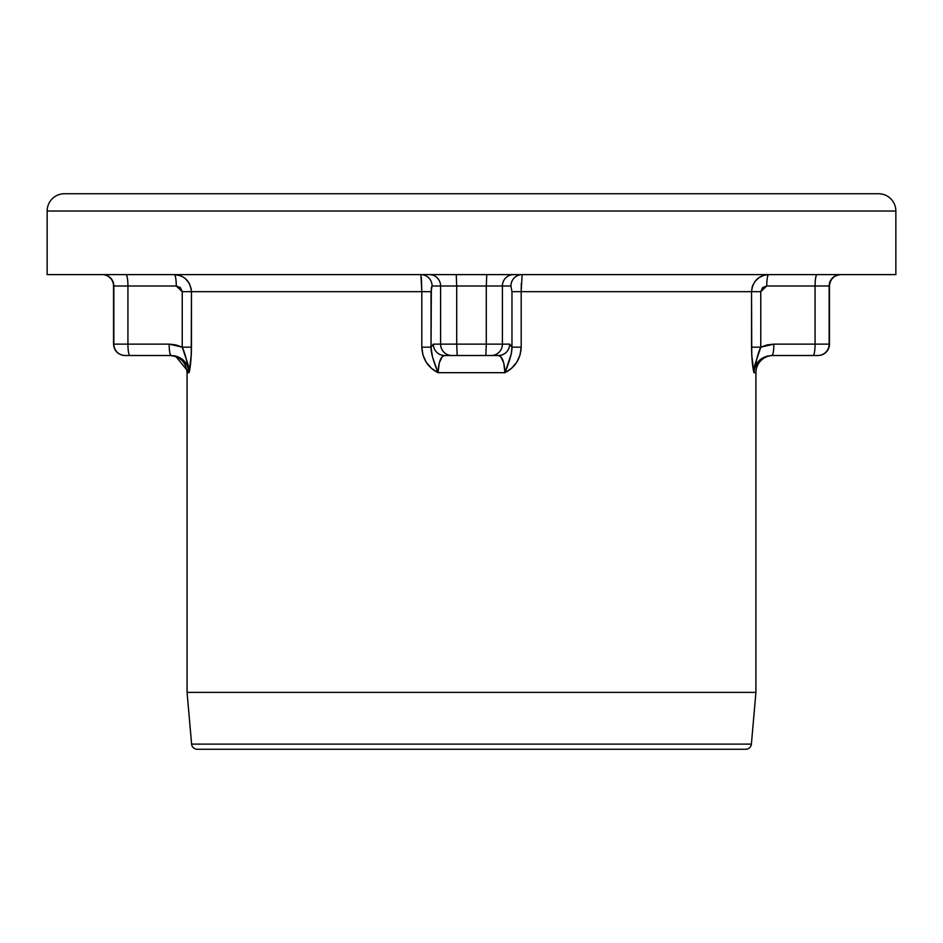 <?xml version="1.0" encoding="UTF-8"?>
<svg xmlns="http://www.w3.org/2000/svg" width="943" height="943" viewBox="0 0 943 943"><rect width="100%" height="100%" fill="white"/><g stroke="black" fill="none" stroke-linecap="round" stroke-linejoin="round"><path stroke-width="1.41" d="M829.463 344.124L829.463 286L815.07 286L815.07 344.124A11.375 1.98 90 0 1 813.102 355.511L818.088 355.511A11.375 11.375 0 0 0 829.463 344.124A11.375 11.375 0 0 1 818.088 355.511L771.893 355.511A11.375 1.98 -90 0 0 773.861 344.124L767.166 344.89L773.861 344.124L760.765 347.165L767.166 344.89L760.765 347.165L760.765 291.682L762.581 287.603L766.73 286L815.07 286L815.07 344.124L829.463 344.124L829.156 286L829.156 344.124L773.861 344.124A11.375 1.98 90 0 1 771.893 355.511L813.102 355.511A11.375 1.98 -90 0 0 815.07 344.124L773.861 344.124M760.836 347.13L755.296 363.491L753.94 372.685C752.561 367.428 751.76 358.929 751.547 347.165L760.765 347.165L751.547 347.165L751.547 291.682C752.773 281.097 758.502 275.403 768.698 274.613L763.96 275.285L758.844 277.714L754.93 281.509L752.42 286.283L751.547 291.682L760.765 291.682L760.765 347.165C758.243 352.376 755.968 360.886 753.94 372.685L755.921 372.685L755.921 692.386L751.394 744.11A5.658 5.658 0 0 1 745.76 749.272L197.24 749.272A5.658 5.658 0 0 1 191.606 744.11L187.079 692.386L187.079 372.685L187.079 692.386L755.921 692.386L187.079 692.386L191.606 744.11L751.394 744.11L191.606 744.11A5.658 5.658 0 0 0 197.24 749.272L745.76 749.272A5.658 5.658 0 0 0 751.394 744.11L755.921 692.386L755.921 372.685A17.174 17.174 0 0 1 773.095 355.511A17.174 17.174 0 0 0 755.921 372.685L753.94 372.685L751.748 355.039L751.547 291.682L521.184 291.682L521.184 347.165L520.053 355.039L516.752 362.265L511.577 368.265L504.953 372.685L438.047 372.685L431.423 368.265L426.248 362.265L422.947 355.039L421.816 347.165L421.816 291.682L191.453 291.682L191.252 355.039L189.06 372.685L187.079 372.685C186.054 362.253 180.325 356.537 169.905 355.511L125.207 355.511A11.375 11.363 -90 0 1 113.844 344.124L113.537 286L113.537 344.124L113.844 286L113.844 344.124L127.93 344.124L127.93 286L176.27 286L180.419 287.603L182.235 291.682L182.235 347.165L175.834 344.89L169.139 344.124L127.93 344.124L127.93 286L113.844 286A11.375 11.363 90 0 0 102.469 274.613A11.375 11.363 -90 0 1 113.844 286L113.537 286A11.375 11.375 0 0 0 102.15 274.613M771.893 355.511C761.178 356.383 755.19 362.112 753.94 372.685L754.329 369.137L757.241 362.796L762.274 358.199L767.472 356.041M66.399 193.728L878.558 193.728A17.292 17.292 0 0 1 895.85 211.02L895.85 274.613L47.15 274.613L47.15 211.02L47.15 274.613L895.85 274.613L895.85 211.02L47.15 211.02L895.85 211.02A17.292 17.292 0 0 0 878.558 193.728L64.442 193.728A17.292 17.292 0 0 0 47.15 211.02A17.292 17.292 0 0 1 64.442 193.728M752.29 362.265L753.08 368.265M191.252 355.039L191.453 347.165L190.345 347.165M189.92 368.265L190.71 362.265M180.726 358.199L177.697 356.713L183.461 360.25L187.539 365.801L189.06 372.685L187.079 372.685M878.558 193.728L877.296 193.728M180.266 275.686L174.302 274.613A11.375 1.98 -90 0 1 176.27 286L127.93 286A11.375 1.98 90 0 0 125.949 274.613A11.375 1.98 -90 0 1 127.93 286L113.537 286M125.207 355.511L129.898 355.511A11.375 1.98 -90 0 1 127.93 344.124L113.844 344.124A11.375 11.363 90 0 0 125.207 355.511L124.912 355.511C118.016 354.816 114.221 351.032 113.537 344.124M840.85 274.613C833.942 275.309 830.158 279.093 829.463 286L829.156 286A11.375 11.363 90 0 1 840.531 274.613A11.375 11.363 -90 0 0 829.156 286L815.07 286A11.375 1.98 90 0 1 817.051 274.613A11.375 1.98 -90 0 0 815.07 286L766.73 286A11.375 1.98 90 0 1 768.698 274.613A11.375 1.98 -90 0 0 766.73 286L760.765 291.682L511.966 291.682L511.966 347.165L509.656 344.124L502.395 344.124L502.395 286L510.917 286L511.966 291.682L510.917 286L486.293 286L486.293 344.124L502.395 344.124L502.395 286L456.707 286L456.707 344.124L486.293 344.124L486.293 286L440.605 286L440.605 344.124L456.707 344.124L456.707 286L440.605 286L440.605 344.124L433.344 344.124L431.034 347.165L431.352 287.603L432.083 286L440.605 286L432.083 286L431.034 291.682L431.034 347.165L421.816 347.165L421.816 291.682L182.235 291.682L176.27 286A11.375 1.98 90 0 0 174.302 274.613C184.486 275.391 190.203 281.073 191.453 291.682L191.453 347.165L182.235 347.165L182.235 291.682L191.453 291.682M457.178 355.511L444.542 355.511A11.375 11.198 -90 0 1 433.344 344.124L431.034 347.165C430.892 352.376 433.226 360.886 438.047 372.685L439.285 362.796L442.232 356.713L444.542 355.511L451.815 355.511A11.375 11.198 -90 0 1 440.605 344.124L433.344 344.124A11.375 11.198 90 0 0 444.542 355.511C440.746 356.383 438.589 362.112 438.047 372.685C427.851 367.428 422.44 358.929 421.816 347.165L431.034 347.165L432.472 356.843L438.047 372.685L504.953 372.685L511.377 353.684L511.966 347.165L509.656 344.124L440.605 344.124A11.375 11.198 90 0 0 451.815 355.511L457.178 355.511L456.707 344.124L457.178 355.511L485.822 355.511L457.178 355.511M498.458 355.511L485.822 355.511L486.293 344.124L485.822 355.511L491.185 355.511A11.375 11.198 -90 0 0 502.395 344.124A11.375 11.198 90 0 1 491.185 355.511L498.458 355.511L500.768 356.713L503.715 362.796L504.953 372.685C509.774 360.886 512.108 352.376 511.966 347.165L511.966 291.682L521.184 291.682L521.184 347.165L511.966 347.165L521.184 347.165C520.56 358.929 515.149 367.428 504.953 372.685C504.411 362.112 502.254 356.383 498.458 355.511A11.375 11.198 -90 0 0 509.656 344.124A11.375 11.198 90 0 1 498.458 355.511M191.24 288.971L189.354 283.501L185.547 278.798M421.403 277.714L421.816 291.682L431.034 291.682L421.816 291.682L420.884 274.613A11.375 11.198 -90 0 1 432.083 286A11.375 11.198 90 0 0 420.884 274.613M521.196 288.971L521.302 283.501M765.303 356.713L759.539 360.25L757.241 362.796L754.329 369.137M187.563 363.02L182.235 347.165L169.139 344.124A11.375 1.98 90 0 0 171.107 355.511A11.375 1.98 -90 0 1 169.139 344.124L127.93 344.124A11.375 1.98 90 0 0 129.898 355.511L171.107 355.511C181.822 356.383 187.81 362.112 189.06 372.685C187.032 360.886 184.757 352.376 182.235 347.165L191.453 347.165C191.24 358.929 190.439 367.428 189.06 372.685L175.539 356.041L174.455 355.806L177.697 356.713M429.407 274.613A11.375 11.198 -90 0 1 440.605 286A11.375 11.198 90 0 0 429.407 274.613M456.235 274.613L456.707 286L456.235 274.613M486.765 274.613L486.293 286L486.765 274.613M513.593 274.613A11.375 11.198 -90 0 0 502.395 286A11.375 11.198 90 0 1 513.593 274.613M522.116 274.613A11.375 11.198 -90 0 0 510.917 286A11.375 11.198 90 0 1 522.116 274.613L521.184 291.682M184.404 353.743L184.675 354.556M186.867 360.839L188.294 365.672M188.541 366.827L188.954 369.456M190.062 367.405L190.616 363.102M190.769 361.688L191.24 355.44M191.276 354.615L191.441 349.511M175.528 356.041L174.585 355.829M189.06 372.685L187.751 363.668M817.793 355.511A11.375 11.363 -90 0 0 829.156 344.124A11.375 11.363 90 0 1 817.793 355.511M759.315 277.395L758.066 278.291M756.687 279.505L754.541 282.04M752.927 284.975L751.913 288.193M754.046 369.456L754.459 366.827M754.589 366.19L756.439 359.943M758.325 354.556L758.596 353.743M752.655 347.165L751.547 347.165M754.082 369.22L754.188 368.336M754.742 365.566L754.883 364.976M755.048 364.375L755.284 363.538"/></g></svg>
